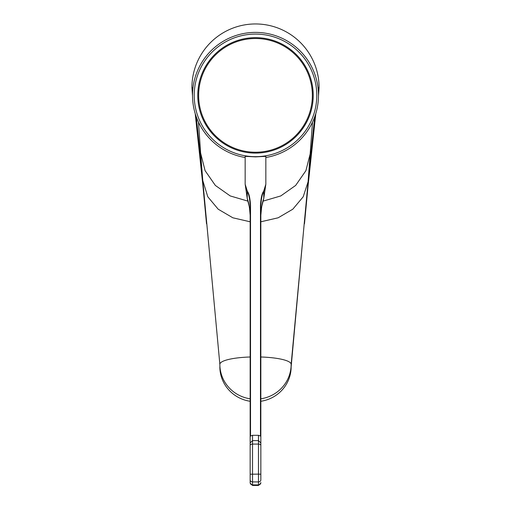 <?xml version="1.0" encoding="UTF-8"?>
<svg xmlns="http://www.w3.org/2000/svg" width="511" height="511" viewBox="0 0 511 511"><rect width="100%" height="100%" fill="white"/><g stroke="black" fill="none" stroke-linecap="round" stroke-linejoin="round"><path stroke-width="0.77" d="M318.474 96.183L319.075 87.534A63.575 63.575 0 0 0 255.5 23.953A63.575 63.575 0 0 0 191.925 87.534L192.526 96.183M192.903 88.435L191.925 87.534L192.679 90.849M196.301 116.872L202.324 174.966M318.321 90.849L319.075 87.534L318.098 88.435M314.699 116.872L308.676 174.966M245.159 157.503A62.981 62.981 0 0 1 192.73 90.192A62.981 62.981 0 0 1 255.5 32.391A62.981 62.981 0 0 1 318.27 90.192A62.981 62.981 0 0 1 265.841 157.503M260.476 435.934L260.476 205.173C260.955 197.91 262.009 193.286 263.644 191.293L265.841 184.247L265.841 156.36L255.5 156.883L245.159 156.36L245.159 184.247L247.356 191.293C248.991 193.279 250.045 197.91 250.524 205.173L250.524 435.934M260.846 436.394A0.715 0.409 180 0 0 260.636 436.1L260.846 205.531C261.3 198.294 262.271 193.695 263.759 191.727L265.841 184.247L263.759 198.53C262.271 202.292 261.3 207.856 260.846 215.214L260.846 480.225M260.476 215.553L260.476 428.774M250.339 436.113L252.53 435.302L258.47 435.302L258.47 474.125L250.154 474.214L250.154 483.074L250.154 444.072M250.154 446.071L250.154 215.214C249.7 207.856 248.729 202.292 247.241 198.53L245.159 184.247L247.241 191.727C248.729 193.688 249.7 198.294 250.154 205.531L250.154 436.394A0.715 0.409 180 0 1 250.364 436.1L250.154 436.394M258.47 435.302L260.661 436.113M260.846 449.84L260.846 445.458A2.376 1.38 180 0 0 258.47 444.078L252.53 444.078L252.53 435.302M260.476 205.173A0.715 0.409 0 0 1 260.846 205.531L260.846 215.214L261.613 207.083L263.765 198.562L263.759 191.727A0.715 0.575 28.8 0 0 263.644 191.293M250.524 205.173A0.715 0.409 180 0 0 250.154 205.531L250.154 215.214L249.419 207.249L247.235 198.562L247.241 191.727A0.715 0.575 151.2 0 1 247.356 191.293M255.5 152.24A56.862 56.862 0 0 1 198.638 95.378A56.862 56.862 0 0 1 255.5 38.51A56.862 56.862 0 0 1 312.362 95.378A56.862 56.862 0 0 1 255.5 152.24M247.995 201.149L230.212 195.93L215.342 185.429L205.09 170.668L200.619 153.07L202.784 180.607L207.811 196.799L218.184 209.197L232.856 217.801L250.154 221.787M260.846 221.787L278.144 217.801L292.816 209.197L303.189 196.799L308.088 181.788L312.502 122.161M202.784 180.607L219.851 364.324A35.649 7.41 0 0 1 250.154 356.991M308.216 180.607L291.149 364.324A35.649 7.41 180 0 0 260.846 356.991M206.278 218.056L219.851 364.324A35.649 34.869 180 0 0 250.154 398.797M304.722 218.056L291.149 366.789A35.649 34.869 180 0 1 260.846 401.269M250.154 401.269A35.649 34.869 180 0 1 219.851 366.789M291.149 366.789L291.149 364.324A35.649 34.869 180 0 1 260.846 398.797M202.631 178.761L202.95 186.042L195.189 113.519M263.005 201.149L280.788 195.93L295.658 185.429L305.91 170.668L310.381 153.07M255.5 34.084A61.288 61.288 0 0 0 194.212 95.378A61.288 61.288 0 0 0 255.5 156.666A61.288 61.288 0 0 0 316.788 95.378A61.288 61.288 0 0 0 255.5 34.084M255.5 37.648A57.73 57.73 0 0 0 197.77 95.378A57.73 57.73 0 0 0 255.5 153.102A57.73 57.73 0 0 0 313.23 95.378A57.73 57.73 0 0 0 255.5 37.648M247.254 198.581L245.159 184.247M263.746 198.581L265.841 184.247M260.846 482.569A2.376 2.338 180 0 1 258.47 484.907L258.47 485.45L260.846 483.074M260.846 479.842A2.376 2.07 180 0 1 258.47 481.918L258.47 484.907L252.53 484.907L252.53 444.078A2.376 1.38 0 0 0 250.154 445.458M258.47 485.45L252.53 485.45L252.53 484.907A2.376 2.338 -0 0 1 250.154 482.569M260.846 474.214L258.47 474.125L258.47 481.905L252.53 481.911A2.376 2.07 0 0 1 250.154 479.842M308.369 178.761L308.05 186.042L315.811 113.519M200.619 153.07L198.498 122.161M252.53 485.45L250.154 483.074M260.846 442.96L258.47 440.584L252.53 440.584L250.154 442.96M304.479 223.792L308.05 186.042M206.521 223.792L202.95 186.042"/></g></svg>

